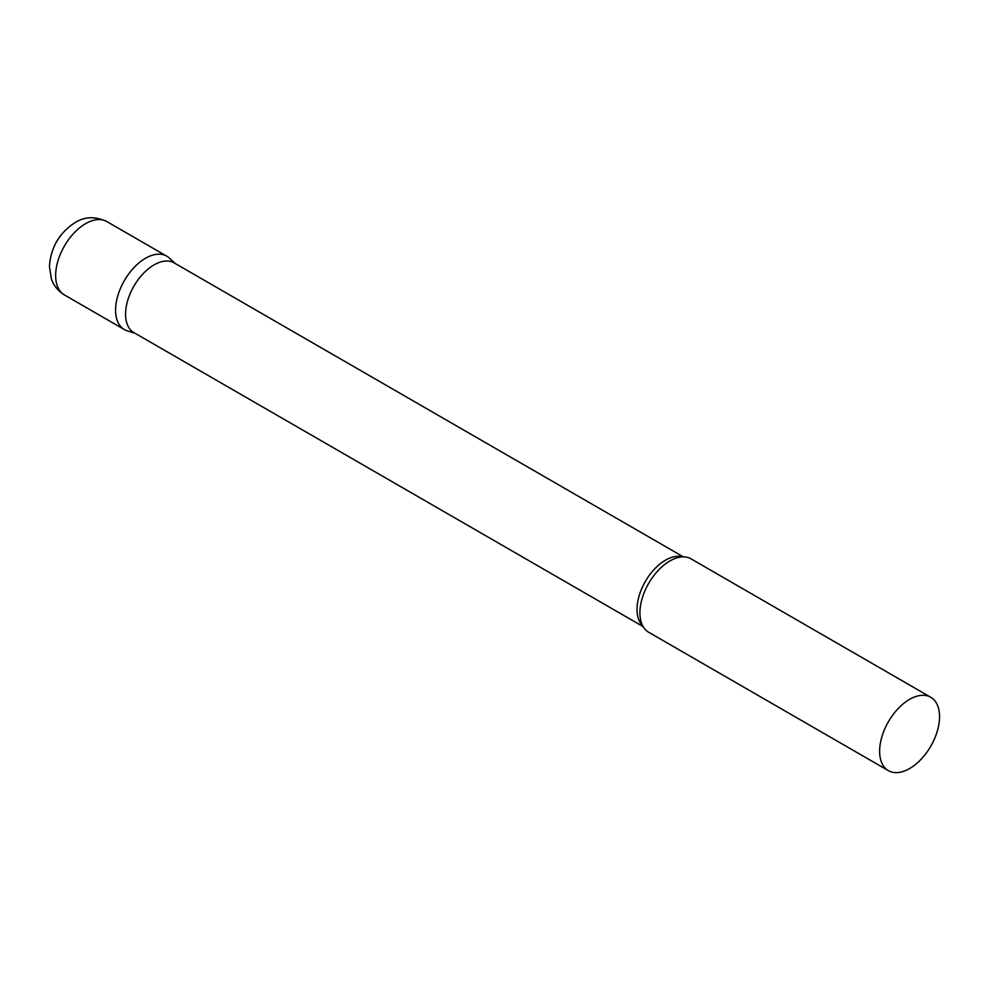 <?xml version="1.0" encoding="UTF-8"?>
<svg xmlns="http://www.w3.org/2000/svg" width="989" height="989" viewBox="0 0 989 989"><rect width="100%" height="100%" fill="white"/><g stroke="black" fill="none" stroke-linecap="round" stroke-linejoin="round"><path stroke-width="1.48" d="M64.433 294.945L124.354 329.535A42.379 24.465 -60 0 1 117.864 295.587A42.379 24.465 -60 0 1 145.544 258.24A42.379 24.465 -60 0 1 166.733 256.151L106.8 221.548A42.379 24.465 -60 0 0 85.61 223.65A42.379 24.465 -60 0 0 57.931 260.985A42.379 24.465 -60 0 0 64.433 294.945C54.778 288.776 52.182 281.346 51.379 278.824L49.45 266.498C50.699 247.609 59.216 232.971 75.028 222.599C84.646 216.542 95.241 216.183 106.8 221.548M683.399 556.894L174.163 262.889A40.252 23.242 120 0 0 143.145 273.669A40.252 23.242 120 0 0 125.578 314.181A40.252 23.242 120 0 0 133.911 332.613L643.147 626.618M175.424 263.618L169.206 257.956A42.379 24.465 120 0 0 135.827 265.72A42.379 24.465 120 0 0 115.577 310.138A42.379 24.465 120 0 0 127.161 330.783L135.172 333.342M930.773 697.27L691.076 558.872A42.379 24.465 120 0 0 676.08 558.142A42.379 24.465 120 0 0 639.92 612.871A42.379 24.465 120 0 0 640.575 619.646A42.379 24.465 120 0 0 648.697 632.268L888.406 770.654A42.379 24.465 120 0 0 921.056 759.305A42.379 24.465 120 0 0 939.55 716.666A42.379 24.465 120 0 0 930.773 697.27A42.379 24.465 120 0 0 898.123 708.619A42.379 24.465 120 0 0 879.629 751.257A42.379 24.465 120 0 0 888.406 770.654M682.645 556.906A40.252 23.242 120 0 0 652.802 570.937A40.252 23.242 120 0 0 637.027 609.471A40.252 23.242 120 0 0 642.776 625.95"/></g></svg>
